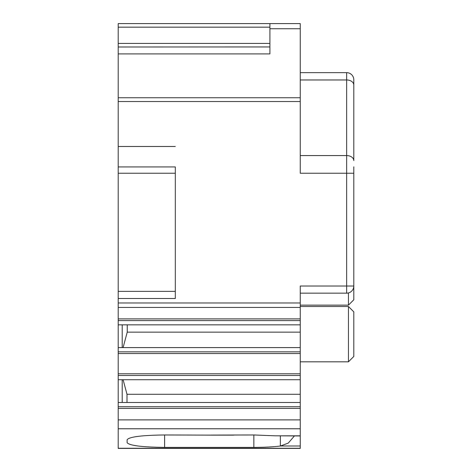 <?xml version="1.0" encoding="UTF-8"?>
<svg xmlns="http://www.w3.org/2000/svg" width="472" height="472" viewBox="0 0 472 472"><rect width="100%" height="100%" fill="white"/><g stroke="black" fill="none" stroke-linecap="round" stroke-linejoin="round"><path stroke-width="0.71" d="M294.41 435.957L288.268 443.09L280.539 445.993L300.257 445.993L300.257 448.4L118.201 448.4L118.201 53.908L269.913 53.908L269.913 43.424L118.201 43.424L118.201 53.908M118.201 166.935L175.313 166.935L175.313 298.51L118.201 298.51M212.494 435.137L164.604 434.972L164.604 447.403L254.738 447.403C264.379 447.367 272.916 446.907 280.35 446.016L280.35 435.957M253.847 447.403L253.847 434.972L211.037 435.084M253.847 434.972L275.211 435.815L300.257 435.815L300.257 419.885L118.201 419.885M164.604 447.403C141.771 447.114 129.281 445.533 127.121 442.659L127.121 439.721C129.281 436.842 141.771 435.261 164.604 434.972M126.997 402.48L126.997 394.285L300.257 394.285L300.257 419.885M300.257 402.48L118.201 402.48M300.257 394.285L300.257 379.724L118.201 379.724L122.213 379.724L122.213 402.48M300.257 379.724L300.257 373.789L118.201 373.789M118.201 324.842L300.257 324.842L300.257 373.789M300.257 347.598L118.201 347.598M122.213 324.842L122.213 347.598M300.257 324.842L300.257 318.901L118.201 318.901M118.201 307.437L300.257 307.437L300.257 318.901M300.257 307.437L300.257 302.977L118.201 302.977M348.448 292.929L348.448 305.136L353.799 299.779L353.799 173.242L346.66 173.242L346.66 286.02L300.257 286.02L300.257 302.977M118.201 101.527L300.257 101.527L300.257 173.242L346.66 173.242L346.66 155.571L300.257 155.571M175.313 146.485L118.201 146.485M300.257 445.993L300.257 435.815M269.913 28.751L300.257 28.751L300.257 23.6L118.201 23.6L118.201 43.424M300.257 28.751L300.257 97.751L118.201 97.751M300.257 101.527L300.257 97.751M300.257 435.957L275.211 435.815M232.731 435.137L234.189 435.084M126.997 394.285L123.098 379.724M127.233 324.842L127.233 332.146L123.098 347.598M127.233 332.146L300.257 332.146M118.201 45.111L118.201 46.993L269.913 46.94M269.913 23.6L269.913 43.424M300.257 306.493L348.448 306.493L348.448 361.823L300.257 361.823M353.799 173.242L353.799 166.811M300.257 72.653L346.66 72.653A7.139 7.139 0 0 1 353.799 79.792L353.799 160.622A7.139 5.05 180 0 0 346.66 155.571L346.66 79.969A7.139 5.05 0 0 1 353.799 85.019M353.799 286.02A7.139 7.139 0 0 1 346.66 293.159L346.66 286.02L353.799 286.02M348.448 361.823L353.799 356.466L353.799 311.844L348.448 306.493M300.257 448.258L118.201 448.258M118.201 428.771L300.257 428.771M300.257 408.416L118.201 408.416M300.257 406.722L118.201 406.722M300.257 375.488L118.201 375.488M300.257 353.534L118.201 353.534M300.257 351.835L118.201 351.835M300.257 320.6L118.201 320.6M175.313 291.372L118.201 291.372M175.313 173.242L118.201 173.242M269.913 27.169L118.201 27.169M346.66 72.653L346.66 79.969L300.257 79.969M232.731 435.143L212.494 435.143M346.66 293.159L300.257 293.159M300.257 305.136L348.448 305.136"/></g></svg>
